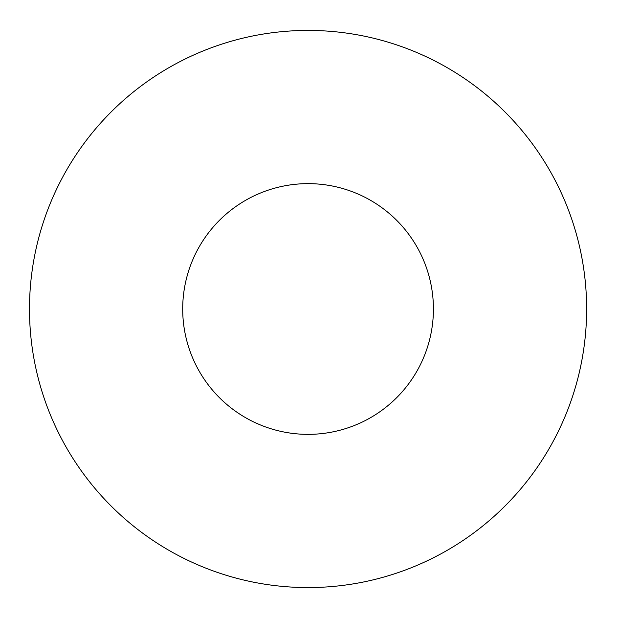 <?xml version="1.0" encoding="UTF-8"?>
<svg xmlns="http://www.w3.org/2000/svg" width="618" height="618" viewBox="0 0 618 618"><rect width="100%" height="100%" fill="white"/><g stroke="black" fill="none" stroke-linecap="round" stroke-linejoin="round"><path stroke-width="0.93" d="M586.629 309A278.571 278.571 0 0 0 168.776 67.748A278.571 278.571 0 0 0 168.776 550.252A278.571 278.571 0 0 0 586.629 309M433.419 309A125.354 125.354 0 0 0 245.377 200.441A125.354 125.354 0 0 0 245.377 417.559A125.354 125.354 0 0 0 433.419 309"/></g></svg>
